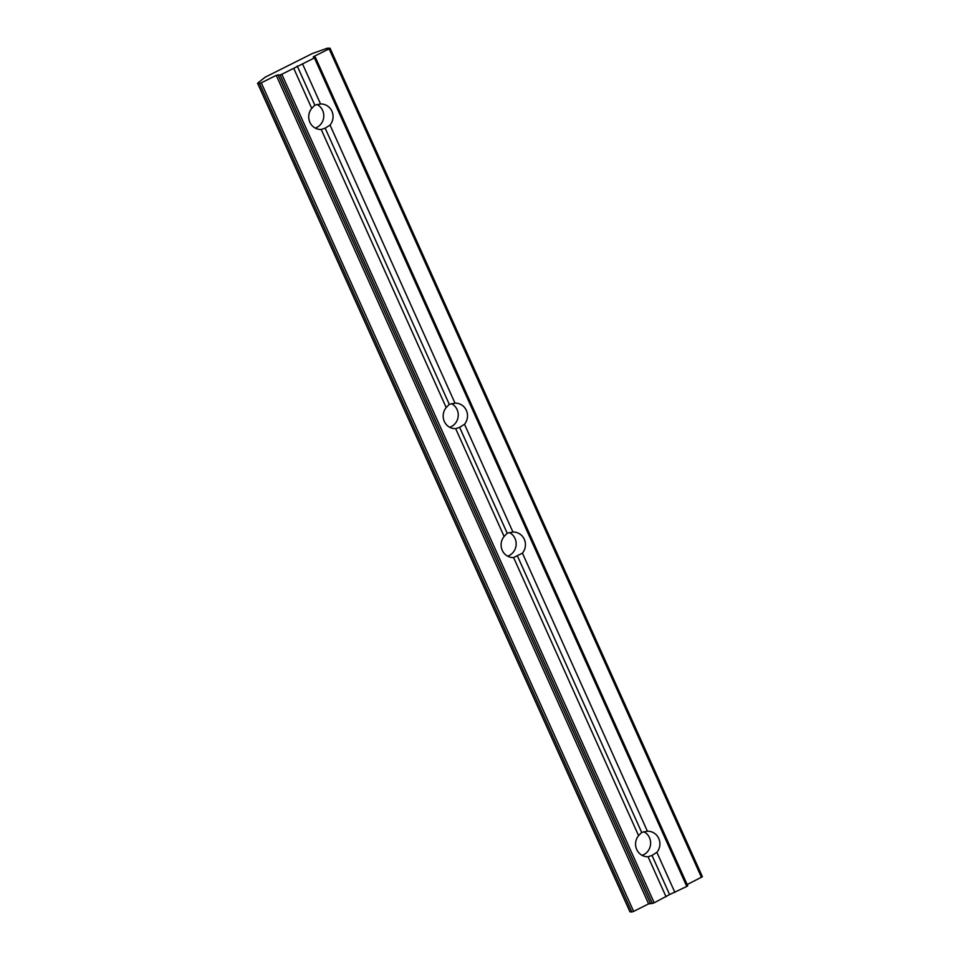 <?xml version="1.0" encoding="UTF-8"?>
<svg xmlns="http://www.w3.org/2000/svg" width="960" height="960" viewBox="0 0 960 960"><rect width="100%" height="100%" fill="white"/><g stroke="black" fill="none" stroke-linecap="round" stroke-linejoin="round"><path stroke-width="1.44" d="M459.624 427.356L455.688 428.676A12.768 12.168 -85.2 0 1 454.272 428.64A12.768 12.168 -85.2 0 1 444.048 420.768A12.768 12.168 -85.2 0 1 446.208 407.58L449.28 404.34L455.016 403.176A12.768 12.168 -85.2 0 1 456.432 403.2A12.768 12.168 -85.2 0 1 466.644 411.084A12.768 12.168 -85.2 0 1 464.496 424.26L459.624 427.356L507.204 533.22L504.12 536.472A12.768 12.168 -85.2 0 0 501.972 549.648A12.768 12.168 -85.2 0 0 512.196 557.532A12.768 12.168 -85.2 0 0 513.6 557.556L522.42 553.14A12.768 12.168 -85.2 0 0 524.568 539.964A12.768 12.168 -85.2 0 0 514.344 532.08A12.768 12.168 -85.2 0 0 512.94 532.056L507.204 533.22M451.452 403.644A12.768 12.168 -85.2 0 1 458.244 415.152A12.768 12.168 -85.2 0 1 451.248 426.648A12.768 12.168 -85.2 0 1 449.712 427.284M325.164 128.16L321.216 129.492A12.768 12.168 -85.2 0 1 319.812 129.456A12.768 12.168 -85.2 0 1 309.588 121.572A12.768 12.168 -85.2 0 1 311.736 108.396L314.82 105.156L320.556 103.98A12.768 12.168 -85.2 0 1 321.96 104.016A12.768 12.168 -85.2 0 1 332.184 111.888A12.768 12.168 -85.2 0 1 330.036 125.076L325.164 128.16L449.28 404.34M316.992 104.448A12.768 12.168 -85.2 0 1 323.784 115.956A12.768 12.168 -85.2 0 1 316.788 127.452A12.768 12.168 -85.2 0 1 315.252 128.088M652.008 855.432L648.072 856.752A12.768 12.168 -85.2 0 1 646.656 856.716A12.768 12.168 -85.2 0 1 636.432 848.832A12.768 12.168 -85.2 0 1 638.592 835.656L641.664 832.416L647.4 831.24A12.768 12.168 -85.2 0 1 648.816 831.276A12.768 12.168 -85.2 0 1 659.028 839.16A12.768 12.168 -85.2 0 1 656.88 852.336L652.008 855.432L669.6 894.552L654.192 902.796L281.832 74.268L280.044 74.892L652.404 903.42L648.612 903.876L633.624 911.376L261.276 82.848L259.488 83.472L631.848 912L633.624 911.376M643.836 831.72A12.768 12.168 -85.2 0 1 650.628 843.228A12.768 12.168 -85.2 0 1 643.632 854.724A12.768 12.168 -85.2 0 1 642.096 855.36M509.376 532.524A12.768 12.168 -85.2 0 1 516.168 544.032A12.768 12.168 -85.2 0 1 509.172 555.528A12.768 12.168 -85.2 0 1 507.636 556.164M687.168 884.556L702.408 876.72L330.048 48.192L327.444 48.168L312.54 53.448L265.176 77.184L257.724 83.1L259.488 83.472M261.276 82.848L276.252 75.348L280.044 74.892M281.832 74.268L314.436 57.936L686.784 886.464L687.72 885.792L315.336 57.348M314.496 57.168L314.136 56.364L313.2 57.024L315.36 57.264L314.436 57.936M314.136 56.364L329.112 48.852L701.472 877.38M330.048 48.192L329.112 48.852M631.848 912L630.024 911.844L257.664 83.316M702.408 876.72L330.024 48.264M669.6 894.552L686.784 886.464M652.404 903.42L654.192 902.796M321.216 129.492L446.208 407.58M293.724 68.304L311.736 108.396M648.072 856.752L666.084 896.832M513.6 557.556L638.592 835.656M455.688 428.676L504.12 536.472M512.94 532.056L464.496 424.26M647.4 831.24L522.42 553.14M674.892 892.428L656.88 852.336M320.556 103.98L302.532 63.9M455.016 403.176L330.036 125.076M297.24 66.024L314.82 105.156M517.548 556.236L641.664 832.416M276.252 75.348L648.612 903.876M278.04 74.724L650.388 903.252M687.72 885.792L315.36 57.264M629.952 911.808L257.592 83.28"/></g></svg>
